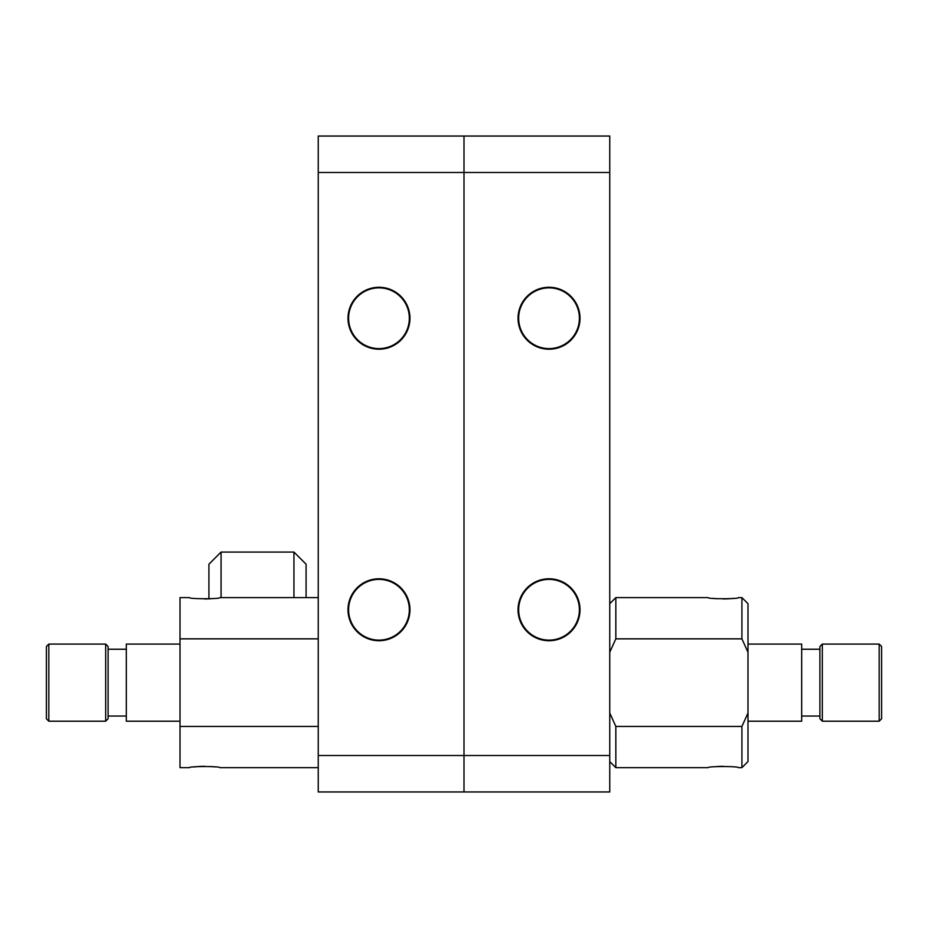 <?xml version="1.0" encoding="UTF-8"?>
<svg xmlns="http://www.w3.org/2000/svg" width="928" height="928" viewBox="0 0 928 928"><rect width="100%" height="100%" fill="white"/><g stroke="black" fill="none" stroke-linecap="round" stroke-linejoin="round"><path stroke-width="1.39" d="M318.246 136.045L464 136.045L464 755.52L464 136.045L609.754 136.045L609.754 791.955L318.246 791.955L318.246 136.045M409.944 318.246A30.972 30.972 0 0 0 363.486 291.415A30.972 30.972 0 0 0 363.486 345.065A30.972 30.972 0 0 0 409.944 318.246M409.944 609.754A30.972 30.972 0 0 0 363.486 582.935A30.972 30.972 0 0 0 363.486 636.585A30.972 30.972 0 0 0 409.944 609.754M318.246 755.52L464 755.52L464 791.955L464 755.52L609.754 755.52M549.028 640.738A30.972 30.972 0 0 0 575.847 594.268A30.972 30.972 0 0 0 522.197 594.268A30.972 30.972 0 0 0 549.028 640.738M549.028 349.218A30.972 30.972 0 0 0 575.847 302.748A30.972 30.972 0 0 0 522.197 302.748A30.972 30.972 0 0 0 549.028 349.218M372.905 639.508L372.905 640.134M318.246 726.438L180.009 726.438L180.009 638.847L318.246 638.847M180.009 638.847L180.009 597.609L189.509 597.609C188.57 599.094 220.818 599.094 219.878 597.609L318.246 597.609M318.246 767.665L219.878 767.665C220.829 766.18 188.581 766.18 189.509 767.665L180.009 767.665L180.009 726.438M210.482 598.78L204.67 598.978M194.068 766.969L198.72 766.516M198.94 766.493L204.624 766.296M210.54 766.505L214.844 766.911M48.824 721.207L46.4 718.771L46.4 646.503L48.824 644.078L48.824 721.207L105.676 721.207L105.676 644.078L108.1 646.503L108.1 718.771L105.676 721.207M180.009 721.207L126.324 721.207L126.324 644.078L180.009 644.078M609.754 652.268L615.832 638.847L741.913 638.847L747.991 652.268L747.991 713.006L741.913 726.438L615.832 726.438L615.832 767.665L609.754 761.586M615.832 726.438L609.754 713.006M609.754 603.687L615.832 597.609L615.832 638.847M747.991 713.006L747.991 761.586L741.913 767.665L741.913 726.438M741.913 638.847L741.913 597.609L747.991 603.687L747.991 652.268M741.913 767.665L738.491 767.665C739.43 766.18 707.182 766.18 708.122 767.665L615.832 767.665M717.53 766.493L723.318 766.296M615.832 597.609L708.122 597.609C707.171 599.094 739.419 599.094 738.491 597.609L741.913 597.609M733.932 598.305L729.28 598.769M729.06 598.78L723.376 598.978M717.46 598.78L713.156 598.363M879.176 644.078L881.6 646.503L881.6 718.771L879.176 721.207L879.176 644.078L822.324 644.078L822.324 721.207L819.9 718.771L819.9 646.503L822.324 644.078M747.991 644.078L801.676 644.078L801.676 721.207L747.991 721.207M293.944 597.609L293.944 552.067L306.089 564.212L306.089 597.609M208.916 598.873L208.916 564.212L221.073 552.067L221.073 597.609M577.088 329.846A30.369 30.369 0 0 0 545.049 288.132A30.369 30.369 0 0 0 524.946 336.736A30.369 30.369 0 0 0 577.088 329.846M577.088 621.366A30.369 30.369 0 0 0 545.049 579.652A30.369 30.369 0 0 0 524.946 628.256A30.369 30.369 0 0 0 577.088 621.366M407.032 621.366A30.369 30.369 0 0 0 374.993 579.652A30.369 30.369 0 0 0 354.89 628.256A30.369 30.369 0 0 0 407.032 621.366M407.032 329.846A30.369 30.369 0 0 0 374.993 288.132A30.369 30.369 0 0 0 354.89 336.736A30.369 30.369 0 0 0 407.032 329.846M359.762 342.536L360.748 342.536M397.196 342.536L398.193 342.536M359.762 585.464L360.748 585.464M355.981 630.506L356.804 630.506M350.123 619.243L349.485 619.243M349.485 308.757L350.123 308.757M407.821 308.757L408.459 308.757M401.975 297.494L401.151 297.494M356.804 297.494L355.981 297.494M609.754 172.48L318.246 172.48M526.025 630.506L526.849 630.506M571.196 630.506L572.019 630.506M578.515 619.243L577.877 619.243M520.179 619.243L519.541 619.243M568.238 585.464L567.252 585.464M530.804 585.464L529.807 585.464M572.019 297.494L571.196 297.494M526.849 297.494L526.025 297.494M519.541 308.757L520.179 308.757M577.877 308.757L578.515 308.757M518.346 322.492L518.961 322.492M579.095 322.492L579.71 322.492M389.435 580.603L387.475 580.603M126.324 649.24L108.1 649.24M126.324 716.045L108.1 716.045M48.824 644.078L105.676 644.078M801.676 716.045L819.9 716.045M801.676 649.24L819.9 649.24M879.176 721.207L822.324 721.207M221.073 552.067L293.944 552.067"/></g></svg>
